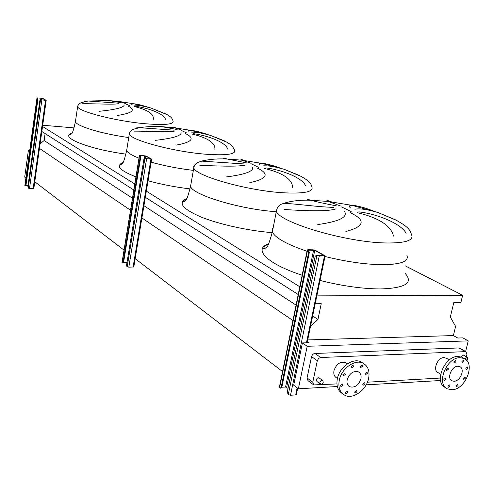 <?xml version="1.0" encoding="UTF-8"?>
<svg xmlns="http://www.w3.org/2000/svg" width="494" height="494" viewBox="0 0 494 494"><rect width="100%" height="100%" fill="white"/><g stroke="black" fill="none" stroke-linecap="round" stroke-linejoin="round"><path stroke-width="0.74" d="M279.376 387.191L280.24 388.185L281.172 387.247L308.62 252.57L308.021 250.458L308.701 250.47L308.102 250.1L314.752 250.365L324.169 255.62L316.92 255.472L319.248 256.034L325.138 255.873L315.425 250.378L313.147 249.828L307.997 249.711L307.287 249.964L308.021 250.458M281.172 387.247L281.846 387.21L309.306 252.582L308.62 252.57M316.45 255.207L315.172 256.275L287.273 392.069L288.28 394.626L290.515 395.243L295.64 394.928L296.357 394.478L297.654 388.247M316.673 255.151L317.136 255.219M281.839 387.222L285.563 387.012L288.027 388.383M281.846 387.21L280.592 388.167M308.701 250.47L309.306 252.582M122.024 262.524L122.469 262.993L123.055 262.16L140.135 157.222L139.802 155.69L145.539 155.974L150.936 158.988L144.896 158.562L151.627 159.13L146.101 156.011L140.142 155.326L139.425 155.443L139.802 155.69M123.055 262.16L123.617 262.166L140.704 157.259L140.135 157.222M144.625 158.407L143.884 159.34L126.6 264.963L126.915 266.55L128.811 267.174L133.8 266.976L151.621 159.179M123.519 262.561L126.983 262.61M123.617 262.166L122.598 262.993M140.407 155.474L140.704 157.259M24.935 185.429L25.132 185.75L25.54 185.015L37.439 99.103L37.235 97.911L42.163 98.306L45.689 100.288L40.533 99.763L46.201 100.362L42.638 98.355L37.235 97.911M25.54 185.015L26.015 185.04L37.927 99.152L37.439 99.103M40.354 99.665L39.866 100.48L27.855 186.843L28.214 188.208L33.753 188.492M25.892 185.516L28.022 185.633M26.015 185.04L25.552 185.744M37.717 97.954L37.927 99.152M282.871 203.429L283.55 203.392C294.739 203.547 317.833 207.072 333.975 207.363M336.019 208.801C328.343 211.975 300.309 210.537 284.402 209.518M317.753 224.585C339.051 221.516 347.998 217.181 344.59 211.58M350.048 212.574C366.134 220.139 364.745 226.45 345.88 231.495M336.358 205.862C324.959 203.676 316.475 201.805 310.905 200.243L307.225 199.193M200.416 161.025L244.129 163.952M245.53 165.021C237.416 167.126 212.71 165.718 199.879 165.385M225.974 176.969C244.993 174.561 253.854 171.313 252.57 167.238M257.343 168.102C269.854 173.987 267.334 178.84 249.791 182.65M246.914 162.971L227.419 159.043C223.22 157.975 222.522 157.95 225.313 158.975M136.066 127.934L139.117 127.662L174.215 130.169M175.197 130.996C167.021 132.398 144.946 131.052 134.288 131.138M155.375 140.345C172.536 138.388 181.125 135.875 181.144 132.812M185.38 133.578C195.426 138.308 192.308 142.167 176.012 145.15M177.179 129.533L161.859 126.662C158 125.834 157.043 125.797 158.982 126.538M84.443 101.387L88.142 101.011L118.276 103.141M118.968 103.789C110.922 104.722 90.964 103.431 81.905 103.789M99.387 111.298C115.003 109.662 123.241 107.667 124.093 105.315M127.897 106.006C136.171 109.903 132.732 113.052 117.578 115.448M121.289 102.733L109.026 100.566C105.475 99.893 104.314 99.831 105.555 100.381M319.884 382.412C320.476 380.812 321.409 380.189 322.681 380.534L323.267 382.226C322.668 383.826 321.736 384.449 320.464 384.091L319.884 382.412M319.328 378.071L319.105 377.904C317.833 377.558 316.907 378.176 316.314 379.769L316.895 381.448L320.242 383.931M466.731 360.509L467.787 358.953L467.244 357.304L464.965 358.99M460.964 356.866L463.458 355.1M342.892 374.619L343.324 375.86L345.318 374.495L344.88 373.248L342.892 374.619M340.551 385.363L340.971 386.592L342.978 385.227L342.558 383.999L340.551 385.363M345.454 392.526L345.862 393.737L347.856 392.378L347.449 391.162L345.454 392.526M354.624 391.958L355.025 393.162L357.001 391.81L356.594 390.6L354.624 391.958M362.707 384.085L363.121 385.308L365.066 383.949L364.652 382.733L362.707 384.085M365.066 373.483L365.492 374.718L367.431 373.359L366.999 372.118L365.066 373.483M360.305 366.252L360.744 367.499L362.689 366.14L362.244 364.887L360.305 366.252M351.111 366.678L351.555 367.931L353.525 366.567L353.08 365.307L351.111 366.678M346.578 363.214L345.627 362.553C340.329 361.225 336.451 363.899 333.993 370.586C333.388 373.995 334.228 376.416 336.513 377.848L337.408 378.49M339.304 380.133C341.515 368.289 355.242 358.737 363.22 363.312C368.141 366.227 369.932 371.303 368.586 378.534C366.289 390.439 352.352 400.017 344.33 395.021C339.724 392.088 338.05 387.123 339.304 380.133M342.447 393.638L342.379 393.588C337.779 390.661 336.105 385.709 337.353 378.731C339.551 366.919 353.247 357.397 361.219 361.966L363.201 363.3L361.219 361.966M360.898 378.954C358.471 385.468 354.698 388.056 349.585 386.716C347.393 385.345 346.597 383.004 347.189 379.701C349.591 373.217 353.34 370.605 358.428 371.865C360.694 373.236 361.515 375.594 360.898 378.954M463.378 378.274L463.755 379.454L465.459 378.157L465.082 376.978L463.378 378.274M465.823 368.308L466.206 369.5L467.904 368.203L467.515 367.011L465.823 368.308M461.89 361.497L462.285 362.701L463.99 361.398L463.588 360.194L461.89 361.497M453.801 361.874L454.202 363.084L455.925 361.775L455.524 360.564L453.801 361.874M446.304 369.308L446.7 370.512L448.441 369.203L448.046 367.999L446.304 369.308M443.878 379.404L444.26 380.59L446.008 379.281L445.625 378.089L443.878 379.404M447.922 386.154L448.299 387.327L450.04 386.018L449.664 384.845L447.922 386.154M455.999 385.647L456.37 386.821L458.092 385.518L457.722 384.351L455.999 385.647M459.871 357.705L463.891 358.416C475.932 362.831 465.749 389.624 452.078 389.717L447.57 388.889C435.813 384.258 446.31 357.465 459.871 357.705M446.026 387.914L445.483 387.568C433.738 382.936 444.205 356.205 457.747 356.452L461.767 357.168L463.366 358.107M454.14 381.251L452.09 380.88C446.551 378.737 451.423 366.196 457.784 366.264L459.729 366.61C465.329 368.703 460.525 381.245 454.14 381.251M446.798 358.403L444.001 357.57C437.381 357.458 432.374 370.407 438.147 372.661L440.648 374.217M466.311 356.761L466.892 354.396L466.021 351.765L465.323 351.642L320.384 357.526L318.574 358.483L317.315 360.719L312.776 382.245L313.702 384.919L336.933 383.918M367.437 382.189L440.321 378.052M120.913 101.721C118.461 100.974 118.146 100.93 119.962 101.603L124.605 103.018M167.343 114.775L151.053 108.063C144.094 106.136 138.505 105.148 134.282 105.086M131.509 104.265L133.627 103.777C136.986 104.006 142.142 105.259 149.095 107.525M153.128 119.956C154.659 114.342 148.305 109.866 134.059 106.519M135.652 106.284C148.972 108.223 164.687 113.991 165.539 119.733M176.191 127.977C173.048 126.983 172.492 126.915 174.518 127.773L180.73 129.786M227.135 142.315L210.438 135.368C202.41 133.096 196.137 132.022 191.61 132.145M188.399 131.176C188.029 130.527 188.794 130.255 190.69 130.354C194.574 130.583 200.471 132.059 208.388 134.788M214.89 149.799C215.668 143.106 208.03 137.845 191.981 134.035M193.531 133.67C207.906 135.628 225.857 142.253 227.666 149.046M244.641 160.513C240.726 159.192 239.911 159.093 242.19 160.217L250.724 163.168M301.55 176.605L284.18 169.3C274.874 166.608 267.859 165.478 263.135 165.91M259.344 164.73C258.504 163.724 259.27 163.267 261.653 163.353C266.099 163.557 272.836 165.317 281.87 168.627M292.646 187.368C292.201 179.18 282.796 172.875 264.426 168.442M265.858 167.886C281.444 169.819 302.309 177.581 305.576 185.812M331.394 201.836C326.701 200.058 325.676 199.934 328.319 201.466L340.452 205.961M396.694 220.454L378.213 212.599C367.363 209.4 359.589 208.277 354.89 209.221M350.289 207.746C348.579 206.146 349.221 205.368 352.21 205.405C357.23 205.547 364.943 207.659 375.347 211.747M393.52 236.101C391.057 225.777 379.089 217.984 357.637 212.723M358.829 211.87C375.773 213.68 400.603 222.992 406.154 233.267M307.299 341.786L308.657 342.731L302.421 342.929L307.2 346.288L298.364 388.797L337.322 386.524M366.165 384.845L440.568 380.51M307.2 346.288L468.226 340.885L465.62 351.537M459.895 348.227L458.926 347.943L314.264 353.5L312.782 354.377L311.621 356.248L307.058 377.966L307.978 380.621L313.35 384.653M45.102 133.578L44.127 140.506L40.088 143.877M74.063 127.878L42.706 125.254M38.983 148.058L130.521 210.222M141.902 217.953L292.936 320.52M34.308 181.391L124.037 250.125M135.171 258.658L282.556 371.55M312.659 315.969L317.951 319.427L310.479 326.485M44.127 140.506L132.472 198.23M143.927 205.72L296.067 305.125M315.197 303.754L321.236 303.699L317.951 319.427M41.829 131.497L133.812 189.98M145.316 197.297L298.222 294.523M42.533 126.483L134.788 183.966M146.335 191.159L299.796 286.779M404.963 265.698L462.625 295.313L316.833 295.875M468.226 340.885L462.89 337.877L457.74 338.038L453.387 335.574L455.598 326.392L450.318 317.068L453.776 302.575L460.896 302.513L462.625 295.313M302.421 342.929L293.689 385.184L298.364 388.797M29.696 150.565L28.38 150.472L24.7 177.118L25.898 178.044M453.387 335.574L307.688 339.915M28.38 150.472L29.591 151.325M279.573 387.716L307.558 250.199M295.64 394.928L297.116 387.833M306.459 342.799L324.447 256.139M290.515 395.243L319.248 256.034M288.28 394.626L316.92 255.472M286.662 387.315L314.752 250.365M285.563 387.012L313.61 250.088M308.392 250.297L308.46 249.97M122.117 262.74L139.543 155.542M133.084 267.223L150.917 159.253M128.811 267.174L146.582 158.945M127.174 266.754L144.896 158.562M144.563 158.383L145.137 158.42L145.539 155.974M144.267 158.469L144.705 155.783M24.916 185.59L37.062 97.812M33.141 188.708L45.528 100.412M29.51 188.523L41.848 100.054M28.214 188.208L40.533 99.763M41.928 99.979L42.163 98.306M41.268 99.893L41.508 98.164M273.256 227.289L272.027 229.457L272.348 231.976C275.17 237.898 286.73 244.332 307.021 251.285M324.2 256.287C345.115 261.505 364.103 264.315 381.164 264.71C400.949 264.648 409.495 261.412 406.803 254.997M404.858 273.028C413.849 282.871 405.593 288.175 380.09 288.953C362.158 288.805 342.138 285.977 320.032 280.462M302.933 275.504C266.501 263.716 252.737 249.013 268.625 243.814M341.576 206.955L351.148 211.525M276.399 211.166C278.807 222.306 346.016 242.424 385.962 242.974C405.778 243.209 414.275 240.35 411.459 234.391C410.421 231.075 408.711 228.543 406.321 226.789C405.654 226.283 404.493 224.844 395.793 219.984L378.213 212.599L352.21 205.405L328.319 201.466L310.905 200.243C300.494 199.835 291.374 200.885 283.55 203.392L282.58 203.787C279.178 204.689 277.122 207.147 276.399 211.166L272.348 231.976C269.607 241.825 267.711 246.951 266.649 247.352L263.852 249.075C263.339 247.296 264.889 245.629 268.501 244.079M191.067 183.447L190.567 186.294C191.839 194.692 240.245 209.425 276.3 211.691M272.206 232.625C248.284 230.828 218.342 224.146 200.274 216.687C182.088 208.604 177.599 202.546 186.812 198.514M251.372 163.878L258.702 167.38M195.216 164.459L193.741 165.996L193.796 167.843C195.068 176.031 249.279 191.258 285.106 192.87C304.761 193.691 313.69 191.715 311.905 186.948C311.313 184.515 310.127 182.613 308.349 181.242C307.892 180.897 307.07 179.699 299.506 175.518L284.18 169.3L261.653 163.353L242.19 160.217L227.419 159.043C218.348 158.562 210.055 159.173 202.528 160.877L199.298 161.946C196.285 162.779 194.451 164.749 193.796 167.843L190.567 186.294C188.288 195.309 186.701 199.977 185.793 200.298L183.49 201.978C183.218 200.891 184.287 199.817 186.695 198.749M126.958 148.651L126.674 150.454C127.477 152.689 131.583 155.264 138.981 158.173M150.509 161.995C163.823 165.762 178.106 168.559 193.352 170.381M190.029 188.881C175.277 187.127 161.285 184.416 148.052 180.748M136.542 177.093C119.826 170.634 115.312 165.768 123.018 162.514M181.076 130.305L186.868 133.071M129.99 131.842L129.317 133.893C129.947 140.129 175.228 152.195 207.56 154.35C226.765 155.548 235.823 154.208 234.73 150.324L232.087 145.816C231.803 145.619 231.254 144.594 224.369 140.839L210.438 135.368L190.69 130.354L174.518 127.773L161.859 126.662L150.133 126.526L140.611 127.396L134.245 129.014C131.62 129.706 129.978 131.33 129.317 133.893L126.674 150.454C124.729 158.765 123.339 163.076 122.506 163.378L120.592 164.885C119.727 164.916 120.499 164.193 122.901 162.717M75.594 120.431L75.421 121.61C75.983 126.001 101.9 133.905 128.73 137.554M125.933 154.134C88.611 149.176 58.477 136.962 71.914 133.263M124.741 103.4L129.44 105.648M77.984 105.302L77.638 106.599C77.885 111.483 116.701 121.394 146.082 123.809C164.687 125.254 173.69 124.377 173.091 121.166C172.523 118.924 171.344 117.282 169.553 116.238L166.12 114.077L151.053 108.063L133.627 103.777L119.962 101.603L109.026 100.566L88.142 101.011L82.078 102.456C79.664 103.116 78.182 104.5 77.638 106.599L75.421 121.61C73.736 129.267 72.519 133.226 71.778 133.491L70.08 134.948L71.809 133.436M465.323 351.642L458.926 347.943M320.692 357.495L314.882 353.401M317.315 360.719L311.529 356.594M312.776 382.245L307.058 377.966M279.332 387.401L307.287 249.964M307.095 342.78L325.108 256.022M316.302 255.145L316.987 255.157M122.012 262.598L139.425 155.443M24.861 185.516L37.007 97.756M33.814 188.566L46.201 100.381M25.194 185.75L25.608 185.775M40.323 99.652L40.811 99.695M322.681 380.534L319.105 377.904M467.244 357.304L463.286 354.995M347.48 363.831L345.627 362.553M349.585 386.716L348.69 386.073M463.891 358.416L461.767 357.168M452.09 380.88L451.362 380.423M449.324 359.916L446.02 357.94M466.021 351.765L459.618 348.066"/></g></svg>
